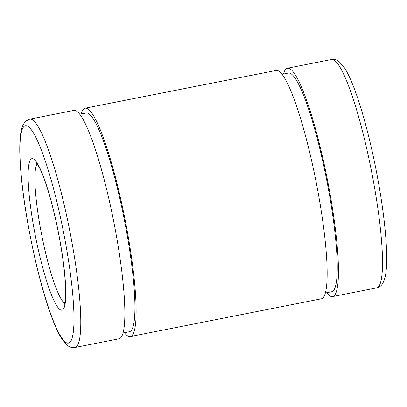 <?xml version="1.0" encoding="UTF-8"?>
<svg xmlns="http://www.w3.org/2000/svg" width="407" height="407" viewBox="0 0 407 407"><rect width="100%" height="100%" fill="white"/><g stroke="black" fill="none" stroke-linecap="round" stroke-linejoin="round"><path stroke-width="0.61" d="M283.47 74.018A116.392 17.547 78.8 0 1 286.121 68.885A116.392 17.547 78.8 0 1 287.469 68.208A116.392 17.547 78.8 0 1 327.253 178.988A116.392 17.547 78.8 0 1 332.611 296.571A116.392 17.547 78.8 0 1 326.699 292.719M282.092 74.293L288.426 73.041A111.467 16.804 78.8 0 1 326.526 179.131A111.467 16.804 78.8 0 1 331.654 291.738L325.32 292.989M81.161 114.011A116.392 17.547 78.8 0 1 83.811 108.873A116.392 17.547 78.8 0 1 85.16 108.201L276.18 70.442A116.392 17.547 78.8 0 1 315.964 181.217A116.392 17.547 78.8 0 1 321.321 298.799L130.301 336.558A116.392 17.547 78.8 0 1 124.394 332.707M85.16 108.201A116.392 17.547 78.8 0 1 124.944 218.976A116.392 17.547 78.8 0 1 130.301 336.558M79.782 114.281L86.116 113.029A111.467 16.804 78.8 0 1 124.216 219.119A111.467 16.804 78.8 0 1 129.35 331.73L123.016 332.982M29.808 119.139L73.876 110.429A116.392 17.547 78.8 0 1 113.66 221.21A116.392 17.547 78.8 0 1 119.017 338.792L74.949 347.502A116.392 17.547 78.8 0 0 69.592 229.919A116.392 17.547 78.8 0 0 29.808 119.139L26.007 120.991C23.189 123.794 21.495 127.523 20.915 132.189C19.495 140.593 19.388 152.681 20.589 168.452C23.413 207.997 35.256 267.903 47.695 305.509C52.574 320.513 57.265 331.624 61.767 338.838L67.338 345.406C69.958 347.319 72.492 348.021 74.949 347.502M31.085 159.086A77.218 11.64 78.8 0 1 63.67 264.662A77.218 11.64 78.8 0 1 46.108 279.431A77.218 11.64 78.8 0 1 31.085 159.086M24.186 126.348A110.796 16.702 78.8 0 1 70.935 277.818A110.796 16.702 78.8 0 1 45.737 299.013A110.796 16.702 78.8 0 1 24.186 126.348M64.738 303.24A71.622 10.796 78.8 0 1 41.789 235.414A71.622 10.796 78.8 0 1 37.205 163.96M376.673 287.861C380.107 286.864 383.414 285.393 385.531 275.051C386.523 269.449 386.899 262.077 386.65 252.94C385.922 230.087 382.402 202.416 376.093 169.923C371.153 145.004 365.572 122.766 359.345 103.22C354.243 87.266 349.343 75.544 344.637 68.045L339.143 61.594C336.528 59.681 333.994 58.979 331.532 59.498A116.392 17.547 78.8 0 1 371.316 170.279A116.392 17.547 78.8 0 1 376.673 287.861L332.611 296.571M36.142 162.714L38.884 166.682C42.603 173.54 46.652 184.926 51.033 200.839C56.4 220.889 60.48 241.31 63.263 262.103C65.41 278.999 66.087 291.529 65.293 299.689L64.23 304.797M331.532 59.498L287.469 68.208"/></g></svg>
